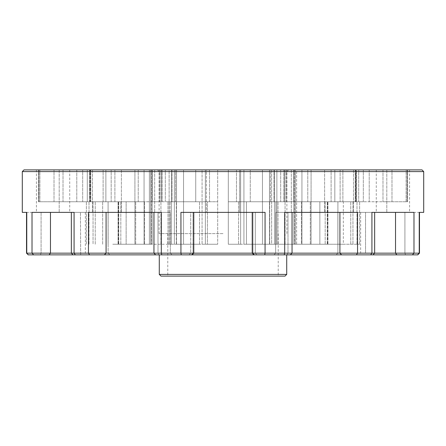 <?xml version="1.0" encoding="UTF-8"?>
<svg xmlns="http://www.w3.org/2000/svg" width="446" height="446" viewBox="0 0 446 446"><rect width="100%" height="100%" fill="white"/><g stroke="black" fill="none" stroke-linecap="round" stroke-linejoin="round"><path stroke-width="0.33" stroke-dasharray="2.23 1.67" d="M422 169.898L24 169.898M22.3 171.599L423.7 171.599M160.978 276.102L285.022 276.102M286.722 274.401L159.278 274.401M37.141 254.861L417.779 254.861L358.941 254.861L417.779 254.861L419.48 253.161L26.52 253.161L53.074 253.161L26.52 253.161L28.221 254.861L87.059 254.861L37.141 254.861M53.074 253.161L85.359 253.161L53.074 253.161M392.926 253.161L360.641 253.161L392.926 253.161M161.831 254.861L161.307 253.161L161.307 212.38L170.322 212.38L158.007 212.38L158.007 253.161L159.055 254.861L172.022 254.861L155.654 254.861L159.055 254.861L158.007 253.161L153.954 253.161L158.007 253.161L158.007 212.38L88.447 212.38L110.078 212.38L88.447 212.38L88.447 253.161L89.59 254.861M152.309 169.898L87.299 169.898L174.364 169.898L152.309 169.898L152.309 201.759L160.945 201.759L87.299 201.759L152.309 201.759L152.309 169.898M195.744 169.898L172.028 169.898L209.525 169.898L195.744 169.898L195.744 201.759L172.028 201.759L209.525 201.759L195.744 201.759L195.744 169.898M105.875 169.898L38.93 169.898L144.064 169.898L105.875 169.898L105.875 201.759L120.827 201.759L38.93 201.759L105.875 201.759L105.875 169.898M406.116 169.898L382.98 169.898L407.07 169.898L406.116 169.898L406.116 201.759L407.07 201.759L382.98 201.759L406.116 201.759L406.116 169.898M356.365 169.898L301.936 169.898L382.98 169.898L356.365 169.898L356.365 201.759L325.173 201.759L356.365 201.759L356.365 169.898M270.415 169.898L228.307 169.898L273.972 169.898L270.415 169.898L270.415 201.759L273.972 201.759L228.307 201.759L284.492 201.759L228.307 201.759L228.307 169.898L228.307 244.241L228.307 201.759L270.415 201.759L270.415 169.898M356.098 169.898L271.636 169.898L358.701 169.898L356.098 169.898L356.098 201.759L285.055 201.759L356.098 201.759L356.098 169.898M248.461 244.241L275.857 244.241L248.461 244.241M296.623 169.898L334.818 169.898L296.623 169.898L296.623 244.241L319.86 244.241L274.468 244.241L296.623 244.241L296.623 169.898M169.118 169.898L111.182 169.898L176.521 169.898L169.118 169.898L169.118 244.241L171.532 244.241L126.14 244.241L169.118 244.241L169.118 169.898M202.071 169.898L161.508 169.898L217.693 169.898L202.071 169.898L202.071 244.241L205.366 244.241L170.143 244.241L202.071 244.241L202.071 169.898M112.754 244.241L144.064 244.241L112.754 244.241M146.963 244.241L118.067 244.241L146.963 244.241M301.474 201.759L334.818 201.759L301.474 201.759L301.474 244.241L271.636 244.241L310.316 244.241L301.474 244.241L301.474 201.759M343.336 201.759L325.173 201.759L350.773 201.759L343.336 201.759L343.336 244.241L359.627 244.241L301.936 244.241L343.336 244.241L343.336 201.759M264.707 254.861L265.063 253.161L265.063 212.38L180.937 212.38L193.781 212.38L190.715 212.38L190.715 253.161L189.015 254.861L192.081 254.861L189.015 254.861L190.715 253.161L190.715 212.38L193.781 212.38L180.937 212.38L180.937 253.161L181.293 254.861M356.41 254.861L357.553 253.161L357.553 212.38L280.004 212.38L292.046 212.38L284.693 212.38L284.693 253.161L284.169 254.861M412.366 254.861L413.983 253.161L413.983 212.38L354.018 212.38L374.657 212.38L371.919 212.38L371.919 253.161L370.659 254.861M404.912 212.38L392.926 212.38L409.579 212.38L392.926 212.38L404.912 212.38L404.912 253.161L405.548 254.861L404.912 253.161L404.912 212.38M123.614 212.38L154.69 212.38L123.614 212.38M123.614 169.898L154.69 169.898L123.614 169.898M170.322 212.38L110.078 212.38L170.322 212.38L170.322 253.161L172.022 254.861L170.322 253.161L170.322 212.38M239.653 169.898L239.653 212.38L206.347 212.38L239.653 212.38L206.347 212.38L239.653 212.38L239.653 169.898L206.347 169.898L206.347 212.38L206.347 169.898L239.653 169.898M255.285 212.38L255.285 253.161L256.985 254.861L255.285 253.161L255.285 212.38L190.715 212.38L255.285 212.38M361.834 212.38L386.81 212.38L361.834 212.38M361.834 169.898L386.81 169.898L361.834 169.898M386.303 212.38L337.873 212.38L386.303 212.38M293.54 212.38L324.616 212.38L293.54 212.38M293.54 169.898L324.616 169.898L293.54 169.898M335.922 212.38L275.678 212.38L335.922 212.38M392.926 169.898L409.579 169.898L392.926 169.898M392.926 212.38L360.641 212.38L392.926 212.38M84.166 212.38L59.19 212.38L84.166 212.38M84.166 169.898L59.19 169.898L84.166 169.898M91.982 212.38L108.127 212.38L91.982 212.38M59.697 212.38L108.127 212.38L59.697 212.38M53.074 212.38L85.359 212.38L53.074 212.38M53.074 169.898L36.421 169.898L53.074 169.898M223 233.62L159.11 233.62L223 233.62M223 254.861L159.278 254.861L223 254.861M423.7 212.38L408.859 212.38L419.48 212.38L419.24 253.161L417.579 254.861M172.028 201.759L159.345 201.759L172.028 201.759L172.028 169.898L159.345 169.898L172.028 169.898L172.028 201.759M170.143 201.759L217.693 201.759L209.525 201.759L217.693 201.759L217.693 244.241L217.693 169.898L217.693 201.759L167.98 201.759L170.143 201.759L170.143 244.241L167.98 244.241L170.143 244.241L170.143 201.759M223 169.898L288.59 169.898L223 169.898M87.299 169.898L111.182 169.898L82.683 169.898L87.299 169.898L87.299 201.759L82.683 201.759L126.14 201.759L82.683 201.759L87.299 201.759L87.299 169.898M38.93 169.898L134.921 169.898L38.417 169.898L38.93 169.898L38.93 201.759L108.088 201.759L38.417 201.759L38.93 201.759L38.93 169.898M134.921 169.898L152.136 169.898L134.921 169.898L134.921 244.241L151.484 244.241L134.921 244.241L134.921 169.898M407.07 169.898L311.079 169.898L407.583 169.898L407.07 169.898L407.07 201.759L337.912 201.759L407.583 201.759L407.07 201.759L407.07 169.898M311.079 169.898L293.864 169.898L311.079 169.898L311.079 244.241L294.516 244.241L311.079 244.241L311.079 169.898M284.492 169.898L262.443 169.898L286.655 169.898L273.972 169.898L286.655 169.898L284.492 169.898L284.492 201.759L286.655 201.759L273.972 201.759L286.655 201.759L284.492 201.759L284.492 169.898M271.636 169.898L276.882 169.898L269.479 169.898L271.636 169.898L271.636 244.241L269.479 244.241L274.468 244.241L269.479 244.241L271.636 244.241L271.636 169.898M334.818 169.898L363.317 169.898L334.818 169.898L334.818 201.759L363.317 201.759L334.818 201.759L334.818 169.898M152.46 169.898L154.69 169.898L152.46 169.898M378.487 169.898L353.505 169.898L378.487 169.898M322.386 169.898L291.31 169.898L322.386 169.898M67.513 169.898L92.495 169.898L67.513 169.898M372.962 254.861L336.173 254.861L372.962 254.861L374.657 253.161L374.657 212.38M290.346 254.861L273.978 254.861L290.346 254.861L292.046 253.161L292.046 212.38M75.341 254.861L74.081 253.161L74.081 212.38L32.017 212.38L32.017 253.161L33.634 254.861M28.421 254.861L26.76 253.161L26.76 212.38L22.3 212.38M223 171.599L286.889 171.599L223 171.599M26.52 212.38L41.088 212.38L26.52 212.38L26.52 253.161M71.343 212.38L80.447 212.38L71.343 212.38L71.343 253.161L80.447 253.161L71.343 253.161L73.038 254.861M176.315 244.241L199.54 244.241L176.315 244.241L176.315 201.759L176.315 244.241M207.412 244.241L217.693 244.241L207.412 244.241L207.412 201.759L207.412 244.241M205.366 244.241L217.693 244.241L217.693 169.898L217.693 244.241L205.366 244.241L205.366 169.898L205.366 244.241M126.14 201.759L144.526 201.759L118.067 201.759L126.14 201.759L126.14 244.241L126.14 201.759M171.532 244.241L176.521 244.241L171.532 244.241L171.532 169.898L171.532 244.241M327.749 244.241L310.316 244.241L327.933 244.241L327.749 201.759L327.749 244.241M319.86 244.241L327.933 244.241L319.86 244.241L319.86 201.759L319.86 244.241M246.46 244.241L228.307 244.241L240.634 244.241L228.307 244.241L228.307 169.898L228.307 244.241L269.685 244.241L246.46 244.241L246.46 201.759L246.46 244.241M274.474 244.241L269.685 244.241L278.02 244.241L274.474 244.241L274.474 201.759L274.474 244.241M275.857 244.241L278.02 244.241L275.857 244.241L275.857 201.759L275.857 244.241M337.912 201.759L359.627 201.759L337.912 201.759L337.912 244.241L337.912 201.759M294.516 244.241L301.936 244.241L293.864 244.241L294.516 244.241L294.516 169.898L294.516 244.241M108.088 201.759L86.373 201.759L108.088 201.759L108.088 244.241L108.088 201.759M151.484 244.241L144.064 244.241L152.136 244.241L151.484 244.241L151.484 169.898L151.484 244.241M103.11 201.759L103.115 169.898L103.11 201.759M40.452 254.861L41.088 253.161L41.088 212.38L41.088 253.161L40.452 254.861M80.687 254.861L80.447 212.38L80.687 254.861M254.555 254.861L252.977 253.161L252.977 212.38L252.977 253.161L254.555 254.861M114.901 201.759L114.901 169.898L114.901 201.759M63.02 201.759L63.02 169.898L63.02 201.759M307.779 201.759L307.779 169.898L307.779 201.759M262.443 244.241L262.443 169.898L262.443 244.241M120.827 244.241L120.827 201.759L120.827 244.241M160.945 244.241L160.945 201.759L160.945 244.241M339.919 212.38L339.919 253.161L341.603 254.861M395.53 212.38L395.53 253.161L396.868 254.861M104.397 254.861L106.081 253.161L106.081 212.38M193.023 253.161L193.023 212.38L193.023 253.161L191.445 254.861L193.023 253.161M365.553 253.161L365.553 212.38L365.553 253.161M287.993 253.161L287.993 212.38L287.993 253.161L286.945 254.861L287.993 253.161M49.132 254.861L50.47 253.161L50.47 212.38M209.525 201.759L209.525 169.898L209.525 201.759M161.508 201.759L161.508 169.898L161.508 201.759M183.557 169.898L183.557 244.241L183.557 169.898M162.11 201.759L162.11 169.898L162.11 201.759M161.564 169.898L161.564 201.759L161.564 169.898M175.585 201.759L175.585 169.898L175.585 201.759M171.526 201.759L171.526 244.241L171.526 201.759M199.54 244.241L199.54 201.759L199.54 244.241M138.221 201.759L138.221 169.898L138.221 201.759M90.276 201.759L90.276 169.898L90.276 201.759M89.902 201.759L89.902 169.898L89.902 201.759M118.251 201.759L118.251 244.241L118.251 201.759M118.681 244.241L118.681 201.759L118.681 244.241M111.182 201.759L111.182 169.898L111.182 201.759M149.377 169.898L149.377 244.241L149.377 169.898M174.364 244.241L174.364 169.898L174.364 244.241M144.526 244.241L144.526 201.759L144.526 244.241M135.684 244.241L135.684 201.759L135.684 244.241M342.89 201.759L342.885 169.898L342.89 201.759M355.724 169.898L355.724 201.759L355.724 169.898M331.099 201.759L331.099 169.898L331.099 201.759M358.701 201.759L358.701 169.898L358.701 201.759M310.316 244.241L310.316 201.759L310.316 244.241M285.055 244.241L285.055 201.759L285.055 244.241M293.691 201.759L293.691 169.898L293.691 201.759M274.468 244.241L274.468 169.898L274.468 244.241M276.882 169.898L276.882 244.241L276.882 169.898M327.319 244.241L327.319 201.759L327.319 244.241M284.436 201.759L284.436 169.898L284.436 201.759M283.89 169.898L283.89 201.759L283.89 169.898M250.256 201.759L250.256 169.898L250.256 201.759M236.475 169.898L236.475 201.759L236.475 169.898M273.972 201.759L273.972 169.898L273.972 201.759M238.588 201.759L238.588 244.241L238.588 201.759M240.634 244.241L240.634 169.898L240.634 244.241M243.929 169.898L243.929 244.241L243.929 169.898M269.685 244.241L269.685 201.759L269.685 244.241M382.98 169.898L382.98 201.759L382.98 169.898M391.989 201.759L391.989 169.898L391.989 201.759M369.216 169.898L369.216 201.759L369.216 169.898M352.953 201.759L352.953 244.241L352.953 201.759M357.001 244.241L357.001 201.759L357.001 244.241M355.183 201.759L355.183 169.898L355.183 201.759M295.397 244.241L295.397 169.898L295.397 244.241M325.173 201.759L325.173 244.241L325.173 201.759M301.936 244.241L301.936 169.898L301.936 244.241M340.125 169.898L340.125 201.759L340.125 169.898M350.773 244.241L350.773 201.759L350.773 244.241M89.635 201.759L89.635 169.898L89.635 201.759M54.011 201.759L54.011 169.898L54.011 201.759M76.784 169.898L76.784 201.759L76.784 169.898M39.884 201.759L39.884 169.898L39.884 201.759M93.047 201.759L93.047 244.241L93.047 201.759M88.999 244.241L88.999 201.759L88.999 244.241M90.817 201.759L90.817 169.898L90.817 201.759M150.603 244.241L150.603 169.898L150.603 244.241M144.064 244.241L144.064 169.898L144.064 244.241M102.664 244.241L102.664 201.759L102.664 244.241M95.227 244.241L95.227 201.759L95.227 244.241M159.11 233.62L159.11 171.599L157.41 169.898M85.359 212.38L85.359 253.161L87.059 254.861M108.127 253.161L109.828 254.861L108.127 253.161L108.127 212.38L108.127 253.161M360.641 212.38L360.641 253.161L358.941 254.861M252.219 212.38L252.219 253.161L253.919 254.861M121.384 169.898L121.384 212.38L121.384 169.898M386.81 169.898L386.81 212.38L386.81 169.898M337.873 212.38L337.873 253.161L336.173 254.861L337.873 253.161L337.873 212.38M324.616 169.898L324.616 212.38L324.616 169.898M275.678 212.38L275.678 253.161L273.978 254.861L275.678 253.161L275.678 212.38M409.579 169.898L409.579 212.38M59.19 169.898L59.19 212.38L59.19 169.898M36.421 169.898L36.421 212.38M167.774 233.62L167.774 276.102M278.226 233.62L278.226 276.102M286.889 233.62L286.889 171.599L288.59 169.898M69.727 169.898L69.727 212.38M92.495 169.898L92.495 212.38L92.495 169.898M154.69 169.898L154.69 212.38L154.69 169.898M376.273 169.898L376.273 212.38M353.505 169.898L353.505 212.38L353.505 169.898M291.31 169.898L291.31 212.38L291.31 169.898M419.48 253.161L419.48 212.38M192.081 254.861L193.781 253.161L193.781 212.38M153.954 212.38L153.954 253.161L155.654 254.861M165.31 201.759L165.31 169.898L165.31 201.759M118.748 244.241L118.748 201.759L118.748 244.241M118.658 244.241L118.658 201.759L118.658 244.241M327.252 244.241L327.252 201.759L327.252 244.241M327.342 244.241L327.342 201.759L327.342 244.241M280.69 201.759L280.69 169.898L280.69 201.759M359.627 244.241L359.627 201.759L359.627 244.241M86.373 244.241L86.373 201.759L86.373 244.241M278.02 244.241L278.02 201.759L278.02 244.241M327.933 244.241L327.933 201.759L327.933 244.241M167.98 244.241L167.98 201.759L167.98 244.241M118.067 244.241L118.067 201.759L118.067 244.241M160.214 201.759L160.214 169.898L160.214 201.759M159.345 201.759L159.345 169.898L159.345 201.759M82.683 201.759L82.683 169.898L82.683 201.759M176.521 244.241L176.521 169.898L176.521 244.241M269.479 244.241L269.479 169.898L269.479 244.241M363.317 201.759L363.317 169.898L363.317 201.759M286.655 201.759L286.655 169.898L286.655 201.759M285.786 201.759L285.786 169.898L285.786 201.759M407.583 201.759L407.583 169.898L407.583 201.759M293.864 244.241L293.864 169.898L293.864 244.241M38.417 201.759L38.417 169.898L38.417 201.759M152.136 244.241L152.136 169.898L152.136 244.241"/><path stroke-width="0.67" d="M22.3 171.599L24 169.898L422 169.898L423.7 171.599L22.3 171.599L22.3 212.38L26.76 212.38L26.76 253.161L419.48 253.161L419.48 212.38M286.722 274.401L285.022 276.102L160.978 276.102L159.278 274.401L286.722 274.401L286.722 254.861M419.48 253.161L417.779 254.861L28.221 254.861L26.52 253.161L28.421 254.861M181.293 254.861L180.937 253.161L180.937 212.38L265.063 212.38L265.063 253.161L264.707 254.861M284.169 254.861L284.693 253.161L284.693 212.38L357.553 212.38L357.553 253.161L356.41 254.861M370.659 254.861L371.919 253.161L371.919 212.38L413.983 212.38L413.983 253.161L412.366 254.861M417.579 254.861L419.24 253.161L419.24 212.38L423.7 212.38L423.7 171.599M33.634 254.861L32.017 253.161L32.017 212.38L74.081 212.38L74.081 253.161L75.341 254.861M89.59 254.861L88.447 253.161L88.447 212.38L161.307 212.38L161.307 253.161L161.831 254.861M395.53 212.38L395.53 253.161L396.868 254.861M339.919 212.38L339.919 253.161L341.603 254.861M106.081 212.38L106.081 253.161L104.397 254.861M50.47 212.38L50.47 253.161L49.132 254.861M253.919 254.861L252.219 253.161L252.219 212.38M159.278 274.401L159.278 254.861M26.52 253.161L26.52 212.38M73.038 254.861L71.343 253.161L71.343 212.38M155.654 254.861L153.954 253.161L153.954 212.38M193.781 212.38L193.781 253.161L192.081 254.861M292.046 212.38L292.046 253.161L290.346 254.861M374.657 212.38L374.657 253.161L372.962 254.861"/></g></svg>
